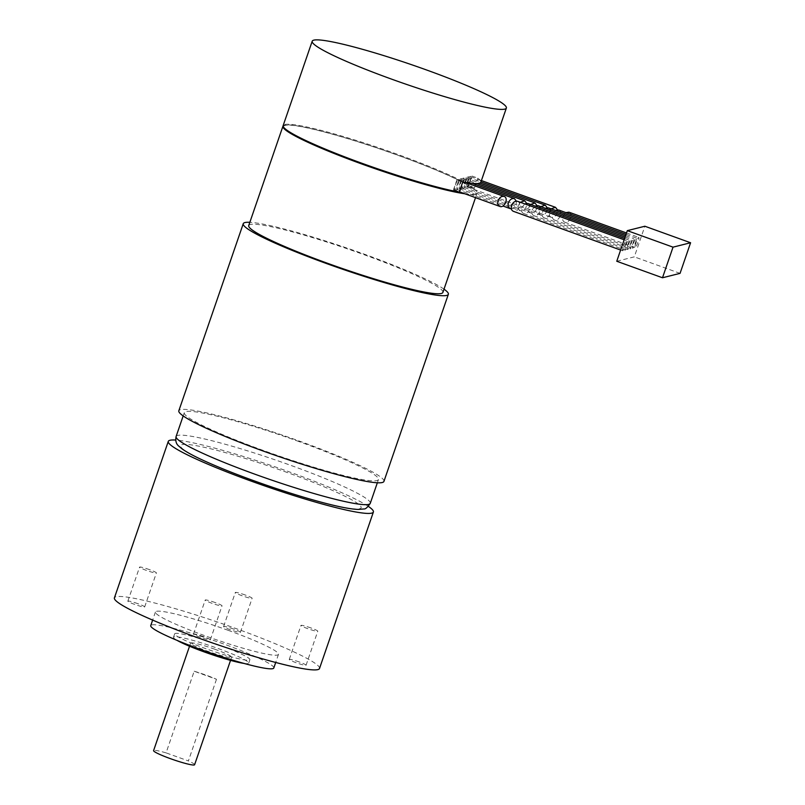 <?xml version="1.0" encoding="UTF-8"?>
<svg xmlns="http://www.w3.org/2000/svg" width="805" height="805" viewBox="0 0 805 805"><rect width="100%" height="100%" fill="white"/><g stroke="black" fill="none" stroke-linecap="round" stroke-linejoin="round"><path stroke-width="0.6" stroke-dasharray="4.03 3.02" d="M636.031 242.748A5.424 0.805 109.9 0 0 635.125 247.618A5.424 0.805 109.9 0 0 637.902 242.275A5.424 0.805 109.9 0 0 638.808 237.415A5.424 0.805 109.9 0 0 636.031 242.748M568.944 212.178C573.744 213.637 569.266 224.112 564.677 222.17C562.725 221.194 562.152 219.262 562.957 216.364L565.885 212.611M625.364 245.424A5.424 0.805 109.9 0 0 626.27 240.554A5.424 0.805 109.9 0 0 623.483 245.897A5.424 0.805 109.9 0 0 622.587 250.758A5.424 0.805 109.9 0 0 625.364 245.424M627.87 244.79A5.424 0.805 109.9 0 0 628.775 239.93A5.424 0.805 109.9 0 0 625.998 245.263A5.424 0.805 109.9 0 0 625.093 250.134A5.424 0.805 109.9 0 0 627.87 244.79M630.385 244.167A5.424 0.805 109.9 0 0 631.281 239.296A5.424 0.805 109.9 0 0 628.504 244.64A5.424 0.805 109.9 0 0 627.598 249.5A5.424 0.805 109.9 0 0 630.385 244.167M632.891 243.533A5.424 0.805 109.9 0 0 633.797 238.672A5.424 0.805 109.9 0 0 631.009 244.006A5.424 0.805 109.9 0 0 630.104 248.876A5.424 0.805 109.9 0 0 632.891 243.533M635.397 242.909A5.424 0.805 109.9 0 0 636.302 238.039A5.424 0.805 109.9 0 0 633.515 243.382A5.424 0.805 109.9 0 0 632.619 248.242A5.424 0.805 109.9 0 0 635.397 242.909M616.761 261.253L634.32 256.855L644.865 226.235M680.054 273.368L634.32 256.855M517.575 201.3C522.375 202.759 517.907 213.234 513.308 211.292M527.849 203.474C532.648 204.933 528.181 215.408 523.582 213.466C521.63 212.49 521.056 210.558 521.861 207.66L524.79 203.906M538.122 205.657C542.922 207.106 538.454 217.581 533.856 215.649C531.904 214.663 531.33 212.731 532.135 209.833L535.063 206.09M548.396 207.831C553.196 209.28 548.718 219.755 544.13 217.823C542.178 216.847 541.604 214.905 542.409 212.007L545.337 208.264M558.67 210.004C563.47 211.463 558.992 221.939 554.404 219.996C552.451 219.02 551.878 217.078 552.683 214.18L555.611 210.437M453.175 190.694L468.228 186.931L471.972 176.043L456.928 179.817L453.175 190.694L458.287 192.546M456.928 179.817L462.774 181.93M471.972 176.043L477.828 178.157A102.678 10.133 19 0 1 480.837 182.212M468.228 186.931L473.34 188.773L474.316 188.36L477.828 178.157M215.166 602.553A8.885 0.875 19 0 0 205.215 600.047A8.885 0.875 19 0 0 213.335 603.77A8.885 0.875 19 0 0 222.029 605.833A8.885 0.875 19 0 0 215.166 602.553M203.454 636.574A8.885 0.875 19 0 0 193.502 634.068A8.885 0.875 19 0 0 201.622 637.791A8.885 0.875 19 0 0 210.316 639.854A8.885 0.875 19 0 0 203.454 636.574M149.519 569.638A8.885 0.875 19 0 0 139.567 567.133A8.885 0.875 19 0 0 147.687 570.856A8.885 0.875 19 0 0 156.381 572.919A8.885 0.875 19 0 0 149.519 569.638M137.806 603.659A8.885 0.875 19 0 0 127.854 601.144A8.885 0.875 19 0 0 135.975 604.877A8.885 0.875 19 0 0 144.669 606.94A8.885 0.875 19 0 0 137.806 603.659M245.263 595.006A8.885 0.875 19 0 0 235.312 592.5A8.885 0.875 19 0 0 243.432 596.223A8.885 0.875 19 0 0 252.126 598.286A8.885 0.875 19 0 0 245.263 595.006M233.551 629.027A8.885 0.875 19 0 0 223.599 626.521A8.885 0.875 19 0 0 231.719 630.245A8.885 0.875 19 0 0 240.413 632.307A8.885 0.875 19 0 0 233.551 629.027M310.911 627.93A8.885 0.875 19 0 0 300.969 625.415A8.885 0.875 19 0 0 309.09 629.138A8.885 0.875 19 0 0 317.774 631.211A8.885 0.875 19 0 0 310.911 627.93M299.198 661.941A8.885 0.875 19 0 0 289.257 659.436A8.885 0.875 19 0 0 297.377 663.159A8.885 0.875 19 0 0 306.061 665.222A8.885 0.875 19 0 0 299.198 661.941M194.186 671.229A21.695 2.143 -161 0 1 205.969 675.103A21.695 2.143 -161 0 1 216.485 679.289L194.186 671.229L166.072 752.876A21.695 2.143 19 0 0 153.584 750.622M216.485 679.289L188.38 760.926L166.072 752.876M228.248 630.355A65.074 6.42 19 0 0 155.425 612.001A65.074 6.42 19 0 0 214.875 639.261A65.074 6.42 19 0 0 278.49 654.374A65.074 6.42 19 0 0 228.248 630.355M273.811 667.979A65.074 6.42 19 0 0 223.559 643.96A65.074 6.42 19 0 0 150.746 625.606M219.171 645.067A39.767 3.924 19 0 0 174.675 633.847A39.767 3.924 19 0 0 211.001 650.5A39.767 3.924 19 0 0 249.882 659.738A39.767 3.924 19 0 0 219.171 645.067M243.975 663.411A39.767 3.924 19 0 0 248.705 663.139A39.767 3.924 19 0 0 218.004 648.468A39.767 3.924 19 0 0 173.498 637.248A39.767 3.924 19 0 0 177.07 640.367M214.865 649.253A21.695 2.143 19 0 0 190.594 643.135A21.695 2.143 19 0 0 210.407 652.221A21.695 2.143 19 0 0 231.619 657.252A21.695 2.143 19 0 0 214.865 649.253M194.599 764.75A21.695 2.143 19 0 0 188.38 760.926M474.316 188.36A102.678 10.133 19 0 0 398.042 154.53A102.678 10.133 19 0 0 283.159 125.56M473.34 188.773A101.953 10.062 19 0 0 364.615 143.924A101.953 10.062 19 0 0 283.752 127.582M469.788 181.558A5.424 0.805 109.9 0 0 470.694 176.698A5.424 0.805 109.9 0 0 467.906 182.031A5.424 0.805 109.9 0 0 467.001 186.901A5.424 0.805 109.9 0 0 469.788 181.558M551.123 208.817L549.503 211.504C548.698 214.402 549.272 216.334 551.224 217.31C555.299 217.34 557.382 214.844 557.483 209.833M467.282 182.192A5.424 0.805 109.9 0 0 468.178 177.331A5.424 0.805 109.9 0 0 465.401 182.665A5.424 0.805 109.9 0 0 464.495 187.525A5.424 0.805 109.9 0 0 467.282 182.192M540.849 206.644L539.229 209.33C538.424 212.228 538.998 214.16 540.95 215.136C545.025 215.166 547.108 212.671 547.209 207.66M464.767 182.816A5.424 0.805 109.9 0 0 465.672 177.955A5.424 0.805 109.9 0 0 462.885 183.288A5.424 0.805 109.9 0 0 461.99 188.159A5.424 0.805 109.9 0 0 464.767 182.816M530.576 204.46L528.955 207.157C528.161 210.045 528.734 211.987 530.676 212.963C534.751 212.983 536.834 210.497 536.935 205.486M462.261 183.449A5.424 0.805 109.9 0 0 463.167 178.579A5.424 0.805 109.9 0 0 460.38 183.922A5.424 0.805 109.9 0 0 459.484 188.783A5.424 0.805 109.9 0 0 462.261 183.449M520.302 202.286L518.682 204.973C517.887 207.871 518.46 209.813 520.402 210.789C524.478 210.809 526.561 208.324 526.661 203.313M459.756 184.073A5.424 0.805 109.9 0 0 460.661 179.213A5.424 0.805 109.9 0 0 457.874 184.546A5.424 0.805 109.9 0 0 456.968 189.417A5.424 0.805 109.9 0 0 459.756 184.073M511.316 208.777C514.858 207.801 516.548 205.245 516.387 201.139M457.25 184.707A5.424 0.805 109.9 0 0 458.146 179.837A5.424 0.805 109.9 0 0 455.368 185.18A5.424 0.805 109.9 0 0 454.463 190.04A5.424 0.805 109.9 0 0 457.25 184.707M319.515 668.492A108.464 10.707 19 0 0 235.774 628.474A108.464 10.707 19 0 0 114.411 597.874M368.368 506.405A108.464 10.707 19 0 0 289.649 471.992A108.464 10.707 19 0 0 175.701 440.063M287.395 472.555A95.443 9.418 19 0 0 185.693 451.021A95.443 9.418 19 0 0 339.438 506.546A95.443 9.418 19 0 0 287.395 472.555M299.188 441.633A102.678 10.133 19 0 0 184.305 412.663A102.678 10.133 19 0 0 278.087 455.67A102.678 10.133 19 0 0 378.461 479.518A102.678 10.133 19 0 0 299.188 441.633M383.935 481.4A108.464 10.707 19 0 0 300.195 441.382A108.464 10.707 19 0 0 178.831 410.781M444.008 289.166A108.464 10.707 19 0 0 364.615 254.279A108.464 10.707 19 0 0 249.842 222.311M442.881 292.426A102.678 10.133 19 0 0 363.608 254.531A102.678 10.133 19 0 0 248.725 225.571M464.797 193.774A102.678 10.133 19 0 0 477.083 193.099A102.678 10.133 19 0 0 397.811 155.204A102.678 10.133 19 0 0 283.098 125.922M370.27 503.336A102.678 10.133 19 0 0 290.987 465.441A102.678 10.133 19 0 0 176.104 436.481M564.677 222.17L635.125 247.618M626.501 232.967L638.808 237.415M620.625 250.053L622.587 250.758M624.157 239.789L626.27 240.554M523.582 213.466L625.093 250.134M624.62 238.431L628.775 239.93M533.856 215.649L627.598 249.5M625.093 237.062L631.281 239.296M544.13 217.823L630.104 248.876M625.566 235.694L633.797 238.672M554.404 219.996L632.619 248.242M626.028 234.336L636.302 238.039M210.316 639.854L222.029 605.833M193.502 634.068L205.215 600.047M144.669 606.94L156.381 572.919M127.854 601.144L139.567 567.133M240.413 632.307L252.126 598.286M223.599 626.521L235.312 592.5M306.061 665.222L317.774 631.211M289.257 659.436L300.969 625.415M155.425 612.001L152.638 620.092M278.49 654.374L275.702 662.465M174.675 633.847L173.498 637.248M249.882 659.738L248.705 663.139M190.594 643.135L189.527 646.244M231.619 657.252L230.542 660.372M467.001 186.901L551.224 217.31M470.694 176.698L481.4 180.572M464.495 187.525L540.95 215.136M468.178 177.331L480.927 181.93M461.99 188.159L530.676 212.963M465.672 177.955L479.85 183.077M459.484 188.783L520.402 210.789M463.167 178.579L476.902 183.55M456.968 189.417L502.914 206M460.661 179.213L472.022 183.319M454.463 190.04L459.373 191.811M458.146 179.837L465.049 182.333M184.305 412.663L183.178 415.923M378.461 479.518L377.344 482.779M477.083 193.099L475.524 197.648"/><path stroke-width="1.21" d="M565.885 212.611L568.944 212.178L626.501 232.967M690.589 242.748L644.865 226.235L627.306 230.643L616.761 261.253L662.495 277.765L680.054 273.368L690.589 242.748L673.03 247.155L662.495 277.765M673.03 247.155L627.306 230.643M620.625 250.053L513.308 211.292C511.356 210.316 510.783 208.384 511.588 205.486C513.027 202.216 515.019 200.817 517.575 201.3L624.157 239.789M524.79 203.906L527.849 203.474L624.62 238.431M535.063 206.09L538.122 205.657L625.093 237.062M545.337 208.264L548.396 207.831L625.566 235.694M555.611 210.437L558.67 210.004L626.028 234.336M312.209 41.196L283.159 125.56A102.678 10.133 19 0 0 283.31 126.677L283.752 127.582A101.953 10.062 19 0 0 353.415 160.839A101.953 10.062 19 0 0 458.287 192.546L459.263 192.133L462.774 181.93A102.678 10.133 19 0 0 480.837 182.212L506.365 108.051A102.678 10.133 19 0 0 427.093 70.166A102.678 10.133 19 0 0 312.209 41.196A102.678 10.133 19 0 0 405.992 84.213A102.678 10.133 19 0 0 506.365 108.051M152.638 620.092L150.746 625.606A65.074 6.42 19 0 0 210.186 652.865A65.074 6.42 19 0 0 273.811 667.979L275.702 662.465M177.07 640.367A39.767 3.924 19 0 0 209.823 653.902A39.767 3.924 19 0 0 243.975 663.411M189.527 646.244L153.584 750.622A21.695 2.143 19 0 0 173.397 759.709A21.695 2.143 19 0 0 194.599 764.75L230.542 660.372M283.31 126.677A102.678 10.133 19 0 0 353.616 160.225A102.678 10.133 19 0 0 459.263 192.133M557.483 209.833L555.49 207.328L551.123 208.817M547.209 207.66L545.216 205.144L540.849 206.644M498.134 200.626C497.339 203.524 497.913 205.456 499.855 206.432C504.453 208.374 508.921 197.899 504.121 196.44C501.575 195.967 499.583 197.356 498.134 200.626M536.935 205.486L534.943 202.971L530.576 204.46M526.661 203.313L524.669 200.797L520.302 202.286M516.387 201.139L514.395 198.624C511.849 198.141 509.847 199.529 508.408 202.8C507.613 205.698 508.186 207.64 510.129 208.616L511.316 208.777M175.701 440.063A108.464 10.707 19 0 0 168.285 441.392L114.411 597.874A108.464 10.707 19 0 0 213.476 643.306A108.464 10.707 19 0 0 319.515 668.492L373.389 512.02A108.464 10.707 19 0 0 368.368 506.405M168.285 441.392A108.464 10.707 19 0 0 267.351 486.824A108.464 10.707 19 0 0 373.389 512.02M249.842 222.311A108.464 10.707 19 0 0 243.251 223.689L178.831 410.781A108.464 10.707 19 0 0 277.896 456.214A108.464 10.707 19 0 0 383.935 481.4L448.355 294.308A108.464 10.707 19 0 0 444.008 289.166M243.251 223.689A108.464 10.707 19 0 0 342.316 269.122A108.464 10.707 19 0 0 448.355 294.308M283.098 125.922A102.678 10.133 19 0 0 282.927 126.244L248.725 225.571A102.678 10.133 19 0 0 342.507 268.578A102.678 10.133 19 0 0 442.881 292.426L475.524 197.648M282.927 126.244A102.678 10.133 19 0 0 353.918 161.101A102.678 10.133 19 0 0 464.797 193.774M176.104 436.481A102.678 10.133 19 0 0 269.886 479.488A102.678 10.133 19 0 0 370.27 503.336C367.462 507.472 365.309 509.344 363.81 508.951L358.346 509.454C350.859 509.183 339.136 506.929 323.187 502.702C306.051 498.164 287.133 492.328 266.445 485.194C241.52 476.53 220.459 468.258 203.273 460.38C193.452 455.872 186.287 451.967 181.749 448.657L178.911 446.222C176.174 444.078 175.228 440.828 176.104 436.481L183.178 415.923M481.4 180.572L555.49 207.328M480.927 181.93L545.216 205.144M479.85 183.077L534.943 202.971M476.902 183.55L524.669 200.797M502.914 206L510.129 208.616M472.022 183.319L514.395 198.624M459.373 191.811L499.855 206.432M465.049 182.333L504.121 196.44M377.344 482.779L370.27 503.336"/></g></svg>
